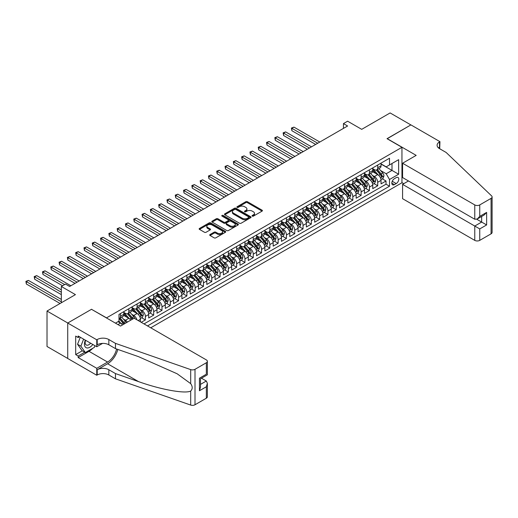 <?xml version="1.0" encoding="UTF-8"?>
<svg xmlns="http://www.w3.org/2000/svg" width="518" height="518" viewBox="0 0 518 518"><rect width="100%" height="100%" fill="white"/><g stroke="black" fill="none" stroke-linecap="round" stroke-linejoin="round"><path stroke-width="0.78" d="M252.285 216.116A0.809 0.466 0 0 0 253.425 216.116L262.076 211.124A1.153 0.667 0 0 0 262.419 210.651A1.153 0.667 0 0 0 262.076 210.179L247.416 201.716A1.153 0.667 0 0 0 245.791 201.716L237.134 206.714A0.809 0.466 0 0 0 236.901 207.045A0.809 0.466 0 0 0 237.134 207.375A0.809 0.466 0 0 0 238.274 207.375L239.394 206.727A3.684 2.13 0 0 1 244.606 206.727L245.83 207.433A3.684 2.13 0 0 1 246.911 208.935A3.684 2.13 0 0 1 245.83 210.438L244.71 211.085A0.809 0.466 0 0 0 244.477 211.415A0.809 0.466 0 0 0 244.71 211.745A0.809 0.466 0 0 0 245.849 211.745L246.969 211.098A3.684 2.13 0 0 1 252.182 211.098L253.406 211.804A3.684 2.13 0 0 1 254.487 213.306A3.684 2.13 0 0 1 253.406 214.815L252.285 215.462A0.809 0.466 0 0 0 252.046 215.786A0.809 0.466 0 0 0 252.285 216.116L252.285 215.462M210.036 234.537A1.153 0.667 0 0 0 209.699 235.01A1.153 0.667 0 0 0 210.036 235.483L214.148 237.853A1.153 0.667 0 0 0 215.773 237.853L225.388 232.304A1.153 0.667 0 0 0 225.725 231.837A1.153 0.667 0 0 0 225.388 231.365L210.729 222.902A1.153 0.667 0 0 0 209.097 222.902L199.488 228.451A1.153 0.667 0 0 0 199.152 228.917A1.153 0.667 0 0 0 199.488 229.39L204.455 232.258A1.153 0.667 0 0 0 206.086 232.258L210.198 229.882A1.153 0.667 0 0 0 210.535 229.416A1.153 0.667 0 0 0 210.198 228.943L207.731 227.519A3.082 1.781 0 0 1 206.831 226.262A3.082 1.781 0 0 1 208.735 224.618A3.082 1.781 0 0 1 212.089 225.006L221.743 230.575A3.082 1.781 0 0 1 222.643 231.837A3.082 1.781 0 0 1 220.739 233.482A3.082 1.781 0 0 1 217.385 233.094L215.773 232.168A1.153 0.667 0 0 0 214.148 232.168L210.036 234.537L210.036 235.483L214.148 233.126L214.148 232.168M91.615 309.375L106.553 317.858L401.949 147.313L387.017 138.688L410.871 124.916L390.125 112.937L361.706 129.345L347.604 121.199L343.453 123.595L347.604 125.991L69.626 286.48L65.482 284.084L61.331 286.48L61.331 302.765M91.615 309.233L67.761 323.005L47.015 311.033L75.44 294.625L61.331 286.48M239.478 223.232A1.153 0.667 0 0 0 241.103 223.232L250.718 217.683A1.153 0.667 0 0 0 251.055 217.21A1.153 0.667 0 0 0 250.718 216.744L236.059 208.275A1.153 0.667 0 0 0 234.427 208.275L224.818 213.824A1.153 0.667 0 0 0 224.482 214.297A1.153 0.667 0 0 0 224.818 214.769L239.478 223.232M222.326 216.291A0.809 0.466 0 0 1 223.148 216.407L223.148 215.449L238.053 224.054A1.153 0.667 0 0 1 238.39 224.521A1.153 0.667 0 0 1 238.053 224.993L228.438 230.542A1.153 0.667 0 0 1 226.813 230.542L212.153 222.08L216.265 219.723L216.265 218.764L212.153 221.141A1.153 0.667 0 0 0 211.817 221.607A1.153 0.667 0 0 0 212.153 222.08L212.153 221.141M216.265 219.723A1.153 0.667 0 0 1 217.89 219.723L217.89 218.764A1.153 0.667 0 0 0 216.265 218.764M217.89 218.764L223.841 222.196A1.153 0.667 0 0 0 225.466 222.196L228.198 220.623A1.153 0.667 0 0 0 228.535 220.15A1.153 0.667 0 0 0 228.198 219.677L222.008 216.103A0.809 0.466 0 0 1 221.769 215.779A0.809 0.466 0 0 1 222.267 215.346A0.809 0.466 0 0 1 223.148 215.449M67.722 358.437L47.015 346.484L47.015 311.033M141.239 322.313L145.39 319.917L141.608 317.735M139.983 309.466L142.068 310.671A4.694 2.713 60 0 1 145.39 316.42L148.705 314.504L148.705 318L153.684 315.125L149.909 312.95M148.284 304.681L150.362 305.879A4.694 2.713 60 0 1 153.684 311.629L157.006 309.712L157.006 313.209L161.985 310.334L158.204 308.158M156.578 299.89L158.663 301.087A4.694 2.713 60 0 1 161.985 306.837L165.3 304.921L165.3 308.417L170.28 305.549L166.505 303.367M164.879 295.098L166.958 296.302A4.694 2.713 60 0 1 170.28 302.046L173.601 300.129L173.601 303.632L178.581 300.757L174.799 298.575M173.174 290.307L175.259 291.511A4.694 2.713 60 0 1 178.581 297.261L181.896 295.344L181.896 298.841L186.875 295.966L183.1 293.784M181.475 285.515L183.553 286.719A4.694 2.713 60 0 1 186.875 292.469L190.197 290.553L190.197 294.049L195.176 291.174L191.395 288.992M189.769 280.724L191.854 281.928A4.694 2.713 60 0 1 195.176 287.678L198.491 285.761L198.491 289.258L203.47 286.383L199.695 284.201M198.07 275.932L200.149 277.136A4.694 2.713 60 0 1 203.47 282.886L206.792 280.97L206.792 284.466L211.771 281.591L207.99 279.416M206.365 271.141L208.45 272.345A4.694 2.713 60 0 1 211.771 278.095L215.087 276.178L215.087 279.675L220.066 276.8L216.291 274.624M214.666 266.356L216.744 267.553A4.694 2.713 60 0 1 220.066 273.303L223.387 271.387L223.387 274.883L228.367 272.008L224.585 269.833M222.96 261.564L225.045 262.762A4.694 2.713 60 0 1 228.367 268.512L231.682 266.595L231.682 270.098L236.661 267.223L232.886 265.041M231.261 256.773L233.34 257.977A4.694 2.713 60 0 1 236.661 263.72L239.983 261.81L239.983 265.307L244.962 262.432L241.181 260.25M239.556 251.981L241.641 253.185A4.694 2.713 60 0 1 244.962 258.935L248.277 257.019L248.277 260.515L253.257 257.64L249.482 255.458M247.857 247.19L249.935 248.394A4.694 2.713 60 0 1 253.257 254.144L256.578 252.227L256.578 255.724L261.558 252.849L257.776 250.667M256.151 242.398L258.236 243.602A4.694 2.713 60 0 1 261.558 249.352L264.873 247.436L264.873 250.932L269.852 248.057L266.077 245.875M264.452 237.607L266.53 238.811A4.694 2.713 60 0 1 269.852 244.561L273.174 242.644L273.174 246.141L278.153 243.266L274.372 241.09M272.746 232.822L274.831 234.019A4.694 2.713 60 0 1 278.153 239.769L281.468 237.853L281.468 241.349L286.448 238.474L282.673 236.299M281.047 228.03L283.126 229.228A4.694 2.713 60 0 1 286.448 234.978L289.769 233.061L289.769 236.558L294.748 233.689L290.967 231.507M289.342 223.239L291.427 224.443A4.694 2.713 60 0 1 294.748 230.186L298.064 228.27L298.064 231.773L303.043 228.898L299.268 226.716M297.643 218.447L299.721 219.651A4.694 2.713 60 0 1 303.043 225.401L306.365 223.485L306.365 226.981L311.344 224.106L307.562 221.924M305.937 213.656L308.022 214.86A4.694 2.713 60 0 1 311.344 220.61L314.659 218.693L314.659 222.19L319.638 219.315L315.863 217.133M314.238 208.864L316.317 210.068A4.694 2.713 60 0 1 319.638 215.818L322.96 213.902L322.96 217.398L327.939 214.523L324.158 212.341M322.533 204.073L324.618 205.277A4.694 2.713 60 0 1 327.939 211.027L331.255 209.11L331.255 212.607L336.234 209.732L332.459 207.556M330.834 199.281L332.912 200.485A4.694 2.713 60 0 1 336.234 206.235L339.555 204.319L339.555 207.815L344.535 204.94L340.753 202.765M339.128 194.496L341.213 195.694A4.694 2.713 60 0 1 344.535 201.444L347.85 199.527L347.85 203.024L352.829 200.149L349.054 197.973M347.429 189.705L349.508 190.909A4.694 2.713 60 0 1 352.829 196.652L356.151 194.736L356.151 198.239L361.124 195.364L357.349 193.182M355.724 184.913L357.808 186.117A4.694 2.713 60 0 1 361.124 191.861L364.445 189.951L364.445 193.447L369.425 190.572L365.65 188.39M364.024 180.122L366.103 181.326A4.694 2.713 60 0 1 369.425 187.076L372.746 185.159L372.746 188.656L377.719 185.781L377.719 182.284A4.694 2.713 -120 0 0 374.404 176.534L372.319 175.33M373.944 183.599L377.719 185.781M122.436 324.974A4.694 2.713 -120 0 0 120.493 323.128L118.007 321.691M130.737 320.182A4.694 2.713 -120 0 0 128.794 318.337L123.66 315.371M127.415 322.099A4.694 2.713 60 0 0 125.473 320.253L123.388 319.049M140.41 321.833L140.41 319.295A4.694 2.713 -120 0 0 137.089 313.545L131.96 310.586M136.894 319.807A4.694 2.713 60 0 0 133.767 315.462L131.689 314.258M148.705 314.504A4.694 2.713 -120 0 0 145.39 308.754L140.255 305.795M157.006 309.712A4.694 2.713 -120 0 0 153.684 303.962L148.556 301.003M165.3 304.921A4.694 2.713 -120 0 0 161.985 299.171L156.85 296.212M173.601 300.129A4.694 2.713 -120 0 0 170.28 294.386L165.151 291.42M181.896 295.344A4.694 2.713 -120 0 0 178.581 289.594L173.446 286.629M190.197 290.553A4.694 2.713 -120 0 0 186.875 284.803L181.747 281.837M198.491 285.761A4.694 2.713 -120 0 0 195.176 280.011L190.041 277.046M206.792 280.97A4.694 2.713 -120 0 0 203.47 275.22L198.342 272.261M215.087 276.178A4.694 2.713 -120 0 0 211.771 270.428L206.637 267.469M223.387 271.387A4.694 2.713 -120 0 0 220.066 265.637L214.938 262.678M231.682 266.595A4.694 2.713 -120 0 0 228.367 260.852L223.232 257.886M239.983 261.81A4.694 2.713 -120 0 0 236.661 256.06L231.533 253.095M248.277 257.019A4.694 2.713 -120 0 0 244.962 251.269L239.828 248.303M256.578 252.227A4.694 2.713 -120 0 0 253.257 246.477L248.128 243.512M264.873 247.436A4.694 2.713 -120 0 0 261.558 241.686L256.423 238.727M273.174 242.644A4.694 2.713 -120 0 0 269.852 236.894L264.724 233.935M281.468 237.853A4.694 2.713 -120 0 0 278.153 232.103L273.018 229.144M289.769 233.061A4.694 2.713 -120 0 0 286.448 227.311L281.319 224.352M298.064 228.27A4.694 2.713 -120 0 0 294.748 222.526L289.614 219.561M306.365 223.485A4.694 2.713 -120 0 0 303.043 217.735L297.908 214.769M314.659 218.693A4.694 2.713 -120 0 0 311.344 212.943L306.209 209.978M322.96 213.902A4.694 2.713 -120 0 0 319.638 208.152L314.504 205.186M331.255 209.11A4.694 2.713 -120 0 0 327.939 203.36L322.805 200.401M339.555 204.319A4.694 2.713 -120 0 0 336.234 198.569L331.099 195.61M347.85 199.527A4.694 2.713 -120 0 0 344.535 193.777L339.4 190.818M356.151 194.736A4.694 2.713 -120 0 0 352.829 188.992L347.695 186.027M364.445 189.951A4.694 2.713 -120 0 0 361.124 184.201L355.995 181.235M372.746 185.159A4.694 2.713 -120 0 0 369.425 179.409L364.29 176.444M396.225 177.635L394.399 178.691A3.639 2.098 120 0 0 392.022 181.896A3.639 2.098 120 0 0 392.579 184.809A3.639 2.098 120 0 0 394.399 184.628L396.225 183.579A3.639 2.098 120 0 0 398.601 180.368A3.639 2.098 120 0 0 398.044 177.454A3.639 2.098 120 0 0 396.225 177.635M150.738 327.797L401.949 182.763L401.949 147.313M147.5 325.932L389.504 186.208L389.504 179.506L386.188 173.757L380.62 170.539M115.475 323.148L118.998 321.115L118.998 314.407L389.504 158.236L389.504 164.938L398.633 159.673L398.633 174.236L389.504 179.506M123.815 312.393L125.473 313.351A4.694 2.713 60 0 0 127.816 313.584L131.138 311.668A4.694 2.713 -120 0 0 132.109 309.524L132.109 306.837M132.109 307.608L133.767 308.566A4.694 2.713 60 0 0 136.117 308.799L139.439 306.883A4.694 2.713 -120 0 0 140.41 304.733L140.41 302.046M140.41 302.816L142.068 303.775A4.694 2.713 60 0 0 144.412 304.008L147.734 302.091A4.694 2.713 -120 0 0 148.705 299.941L148.705 297.254M148.705 298.025L150.362 298.983A4.694 2.713 60 0 0 152.713 299.216L156.035 297.3A4.694 2.713 -120 0 0 157.006 295.15L157.006 292.469M157.006 293.233L158.663 294.192A4.694 2.713 60 0 0 161.007 294.425L164.329 292.508A4.694 2.713 -120 0 0 165.3 290.358L165.3 287.678M165.3 288.442L166.958 289.4A4.694 2.713 60 0 0 169.308 289.633L172.63 287.717A4.694 2.713 -120 0 0 173.601 285.567L173.601 282.886M173.601 283.65L175.259 284.609A4.694 2.713 60 0 0 177.603 284.842L180.924 282.925A4.694 2.713 -120 0 0 181.896 280.775L181.896 278.095M181.896 278.859L183.553 279.817A4.694 2.713 60 0 0 185.904 280.05L189.225 278.134A4.694 2.713 -120 0 0 190.197 275.99L190.197 273.303M190.197 274.074L191.854 275.032A4.694 2.713 60 0 0 194.198 275.259L197.52 273.342A4.694 2.713 -120 0 0 198.491 271.199L198.491 268.512M198.491 269.282L200.149 270.241A4.694 2.713 60 0 0 202.499 270.474L205.821 268.557A4.694 2.713 -120 0 0 206.792 266.407L206.792 263.72M206.792 264.491L208.45 265.449A4.694 2.713 60 0 0 210.794 265.682L214.115 263.766A4.694 2.713 -120 0 0 215.087 261.616L215.087 258.935M215.087 259.699L216.744 260.658A4.694 2.713 60 0 0 219.095 260.891L222.41 258.974A4.694 2.713 -120 0 0 223.387 256.824L223.387 254.144M223.387 254.908L225.045 255.866A4.694 2.713 60 0 0 227.389 256.099L230.711 254.183A4.694 2.713 -120 0 0 231.682 252.033L231.682 249.352M231.682 250.116L233.34 251.075A4.694 2.713 60 0 0 235.69 251.308L239.005 249.391A4.694 2.713 -120 0 0 239.983 247.241L239.983 244.561M239.983 245.325L241.641 246.283A4.694 2.713 60 0 0 243.984 246.516L247.306 244.6A4.694 2.713 -120 0 0 248.277 242.45L248.277 239.769M248.277 240.54L249.935 241.492A4.694 2.713 60 0 0 252.285 241.725L255.601 239.808A4.694 2.713 -120 0 0 256.578 237.665L256.578 234.978M256.578 235.748L258.236 236.707A4.694 2.713 60 0 0 260.58 236.94L263.902 235.023A4.694 2.713 -120 0 0 264.873 232.873L264.873 230.186M264.873 230.957L266.53 231.915A4.694 2.713 60 0 0 268.881 232.148L272.196 230.232A4.694 2.713 -120 0 0 273.174 228.082L273.174 225.401M273.174 226.165L274.831 227.124A4.694 2.713 60 0 0 277.175 227.357L280.497 225.44A4.694 2.713 -120 0 0 281.468 223.29L281.468 220.61M281.468 221.374L283.126 222.332A4.694 2.713 60 0 0 285.476 222.565L288.791 220.649A4.694 2.713 -120 0 0 289.769 218.499L289.769 215.818M289.769 216.582L291.427 217.541A4.694 2.713 60 0 0 293.771 217.774L297.092 215.857A4.694 2.713 -120 0 0 298.064 213.707L298.064 211.027M298.064 211.791L299.721 212.749A4.694 2.713 60 0 0 302.072 212.982L305.387 211.066A4.694 2.713 -120 0 0 306.365 208.916L306.365 206.235M306.365 206.999L308.022 207.958A4.694 2.713 60 0 0 310.366 208.191L313.688 206.274A4.694 2.713 -120 0 0 314.659 204.131L314.659 201.444M314.659 202.214L316.317 203.173A4.694 2.713 60 0 0 318.667 203.399L321.982 201.489A4.694 2.713 -120 0 0 322.96 199.339L322.96 196.652M322.96 197.423L324.618 198.381A4.694 2.713 60 0 0 326.962 198.614L330.283 196.698A4.694 2.713 -120 0 0 331.255 194.548L331.255 191.861M331.255 192.631L332.912 193.59A4.694 2.713 60 0 0 335.263 193.823L338.578 191.906A4.694 2.713 -120 0 0 339.555 189.756L339.555 187.076M339.555 187.84L341.213 188.798A4.694 2.713 60 0 0 343.557 189.031L346.879 187.115A4.694 2.713 -120 0 0 347.85 184.965L347.85 182.284M347.85 183.048L349.508 184.007A4.694 2.713 60 0 0 351.858 184.24L355.173 182.323A4.694 2.713 -120 0 0 356.151 180.173L356.151 177.493M356.151 178.257L357.808 179.215A4.694 2.713 60 0 0 360.152 179.448L363.474 177.532A4.694 2.713 -120 0 0 364.445 175.382L364.445 172.701M364.445 173.465L366.103 174.424A4.694 2.713 60 0 0 368.453 174.657L371.769 172.74A4.694 2.713 -120 0 0 372.746 170.59L372.746 167.91M144.017 323.918L386.02 184.201L386.02 180.989L381.041 183.864L381.041 180.368A4.694 2.713 -120 0 0 377.719 174.618L372.591 171.652M372.746 168.68L374.404 169.632A4.694 2.713 -120 0 0 376.748 169.865A4.694 2.713 -120 0 0 377.719 167.722L377.719 165.035M376.748 169.865L380.07 167.949A4.694 2.713 -120 0 0 381.041 165.805L381.041 163.118M120.493 313.545L120.493 316.226A4.694 2.713 60 0 1 119.522 318.376A4.694 2.713 60 0 1 118.998 318.57M119.522 318.376L122.844 316.459A4.694 2.713 -120 0 0 123.815 314.309L123.815 311.629M128.794 308.754L128.794 311.441A4.694 2.713 60 0 1 127.816 313.584M137.089 303.962L137.089 306.65A4.694 2.713 60 0 1 136.117 308.799M145.39 299.171L145.39 301.858A4.694 2.713 60 0 1 144.412 304.008M153.684 294.386L153.684 297.067A4.694 2.713 60 0 1 152.713 299.216M161.985 289.594L161.985 292.275A4.694 2.713 60 0 1 161.007 294.425M170.28 284.803L170.28 287.484A4.694 2.713 60 0 1 169.308 289.633M178.581 280.011L178.581 282.692A4.694 2.713 60 0 1 177.603 284.842M186.875 275.22L186.875 277.901A4.694 2.713 60 0 1 185.904 280.05M195.176 270.428L195.176 273.115A4.694 2.713 60 0 1 194.198 275.259M203.47 265.637L203.47 268.324A4.694 2.713 60 0 1 202.499 270.474M211.771 260.852L211.771 263.532A4.694 2.713 60 0 1 210.794 265.682M220.066 256.06L220.066 258.741A4.694 2.713 60 0 1 219.095 260.891M228.367 251.269L228.367 253.949A4.694 2.713 60 0 1 227.389 256.099M236.661 246.477L236.661 249.158A4.694 2.713 60 0 1 235.69 251.308M244.962 241.686L244.962 244.366A4.694 2.713 60 0 1 243.984 246.516M253.257 236.894L253.257 239.581A4.694 2.713 60 0 1 252.285 241.725M261.558 232.103L261.558 234.79A4.694 2.713 60 0 1 260.58 236.94M269.852 227.311L269.852 229.998A4.694 2.713 60 0 1 268.881 232.148M278.153 222.526L278.153 225.207A4.694 2.713 60 0 1 277.175 227.357M286.448 217.735L286.448 220.415A4.694 2.713 60 0 1 285.476 222.565M294.748 212.943L294.748 215.624A4.694 2.713 60 0 1 293.771 217.774M303.043 208.152L303.043 210.832A4.694 2.713 60 0 1 302.072 212.982M311.344 203.36L311.344 206.041A4.694 2.713 60 0 1 310.366 208.191M319.638 198.569L319.638 201.256A4.694 2.713 60 0 1 318.667 203.399M327.939 193.777L327.939 196.464A4.694 2.713 60 0 1 326.962 198.614M336.234 188.992L336.234 191.673A4.694 2.713 60 0 1 335.263 193.823M344.535 184.201L344.535 186.881A4.694 2.713 60 0 1 343.557 189.031M352.829 179.409L352.829 182.09A4.694 2.713 60 0 1 351.858 184.24M361.124 174.618L361.124 177.298A4.694 2.713 60 0 1 360.152 179.448M369.425 169.826L369.425 172.507A4.694 2.713 60 0 1 368.453 174.657M369.425 187.076L369.425 190.572M361.124 191.861L361.124 195.364M352.829 196.652L352.829 200.149M344.535 201.444L344.535 204.94M336.234 206.235L336.234 209.732M327.939 211.027L327.939 214.523M319.638 215.818L319.638 219.315M311.344 220.61L311.344 224.106M303.043 225.401L303.043 228.898M294.748 230.186L294.748 233.689M286.448 234.978L286.448 238.474M278.153 239.769L278.153 243.266M269.852 244.561L269.852 248.057M261.558 249.352L261.558 252.849M253.257 254.144L253.257 257.64M244.962 258.935L244.962 262.432M236.661 263.72L236.661 267.223M228.367 268.512L228.367 272.008M220.066 273.303L220.066 276.8M211.771 278.095L211.771 281.591M203.47 282.886L203.47 286.383M195.176 287.678L195.176 291.174M186.875 292.469L186.875 295.966M178.581 297.261L178.581 300.757M170.28 302.046L170.28 305.549M161.985 306.837L161.985 310.334M153.684 311.629L153.684 315.125M145.39 316.42L145.39 319.917M386.188 173.757L391.996 170.403L391.996 163.5L398.633 159.673M381.041 164.076L398.633 174.236M381.041 163.889L386.188 166.854L389.504 164.938M343.453 123.595L343.453 128.386M382.245 178.807L386.02 180.989M386.02 184.201L389.504 186.208M252.609 216.233L253.406 215.773A3.684 2.13 0 0 0 254.487 214.264L254.487 213.306M246.911 208.935L246.911 209.894A3.684 2.13 0 0 1 245.83 211.396L245.033 211.856M262.076 210.179L262.076 211.124L247.416 202.674A1.153 0.667 0 0 0 245.791 202.674L237.458 207.485M250.718 216.744L250.718 217.683L236.059 209.233A1.153 0.667 0 0 0 234.427 209.233L224.831 214.776M248.679 217.541A0.809 0.466 0 0 0 248.918 217.21A0.809 0.466 0 0 0 248.679 216.88L235.813 209.453A0.809 0.466 0 0 0 234.673 209.453L233.488 210.133A3.684 2.13 0 0 0 232.414 211.642A3.684 2.13 0 0 0 233.488 213.144L242.288 218.22A3.684 2.13 0 0 0 247.5 218.22L248.679 217.541L248.679 218.499A0.809 0.466 0 0 0 248.918 218.169L248.918 217.21M232.414 211.642L232.414 212.6A3.684 2.13 0 0 0 233.488 214.102L233.488 213.144M248.679 218.499L247.5 219.179A3.684 2.13 0 0 1 242.288 219.179L233.488 214.102M217.89 219.723L223.841 223.154A1.153 0.667 0 0 0 225.466 223.154L228.198 221.581A1.153 0.667 0 0 0 228.535 221.108L228.535 220.15M223.148 216.407L238.034 225M230.011 225.757A3.082 1.781 0 0 0 233.365 226.146A3.082 1.781 0 0 0 235.269 224.501A3.082 1.781 0 0 0 234.369 223.245L230.963 221.277A1.153 0.667 0 0 0 229.338 221.277L226.606 222.857A1.153 0.667 0 0 0 226.269 223.323A1.153 0.667 0 0 0 226.606 223.795L230.011 225.757L230.011 226.716A3.082 1.781 0 0 0 233.365 227.104A3.082 1.781 0 0 0 235.269 225.459L235.269 224.501M226.269 223.323L226.269 224.281A1.153 0.667 0 0 0 226.606 224.754L226.606 223.795M230.011 226.716L226.606 224.754M222.643 231.837L222.643 232.796A3.082 1.781 0 0 1 220.739 234.44A3.082 1.781 0 0 1 217.385 234.052L215.773 233.126A1.153 0.667 0 0 0 214.148 233.126M206.831 226.262L206.831 227.221A3.082 1.781 0 0 0 207.731 228.477L207.731 227.519M210.179 229.895L207.731 228.477M225.369 232.317L210.729 223.86A1.153 0.667 0 0 0 209.097 223.86L199.501 229.396M380.97 179.545L383.113 178.309L383.948 175.913A3.108 1.794 -120 0 0 382.737 172.993L378.943 168.603M378.185 174.922L373.685 169.716A8.974 5.18 -120 0 0 372.746 168.726M375.718 173.459L373.2 170.551A7.453 4.299 -120 0 0 372.746 170.046M319.807 142.042L293.959 127.117L291.88 128.315L291.88 130.711L315.656 144.438M376.327 170.034L380.16 174.475A3.108 1.794 60 0 1 381.274 176.619C381.74 177.247 382.07 177.052 382.265 176.042A3.108 1.794 -120 0 0 381.157 173.899L377.369 169.509M376.554 169.962L380.672 174.734A1.586 0.913 60 0 1 381.073 175.356L382.265 176.042M381.274 176.619L381.494 176.988M291.88 130.711L291.427 128.05L317.728 143.24M291.427 128.05L293.959 127.117M85.347 340.151A7.628 4.403 120 0 0 87.134 347.973A7.628 4.403 120 0 0 92.826 344.47M85.606 340.3A5.219 3.017 120 0 0 86.241 344.975A5.219 3.017 120 0 0 87.005 345.215A5.219 3.017 120 0 0 90.605 343.188M94.969 345.707L94.315 347.39L85.353 352.564L82.038 350.647L77.558 344.276L80.29 337.231M85.353 352.564L80.873 346.192L83.605 339.148M77.558 344.276L80.873 346.192M408.462 180.963L402.577 184.369L402.577 198.692L474.766 240.371L474.766 226.042L481.649 222.067L481.649 216.459M402.577 184.369L479.746 228.917L479.746 240.371L491.07 233.832L491.07 198.381A3.522 2.033 0 0 0 492.1 196.944A3.522 2.033 0 0 0 491.595 195.888L446.134 152.46L439.497 148.627A8.217 4.74 180 0 1 437.095 145.273A8.217 4.74 180 0 1 439.497 141.919L439.957 141.66L410.91 124.89L387.14 138.759M387.14 138.617L416.181 155.381L402.577 163.241L474.766 204.921A3.522 2.033 0 0 0 479.746 204.921L491.07 198.381M439.957 141.66L439.704 148.75M401.949 182.621L403.775 183.67M402.577 163.241L402.577 177.564L474.766 219.244L474.766 204.921M492.1 196.944L492.1 232.394A3.522 2.033 180 0 1 491.07 233.832M479.746 240.371A3.522 2.033 180 0 1 474.766 240.371M438.461 147.895A8.217 4.74 180 0 1 439.497 147.164L439.497 141.919M476.754 219.244L486.629 224.941L479.746 228.917M479.746 204.921L479.746 216.369L477.253 218.997L474.766 219.244M479.746 216.369L486.629 212.393L484.142 215.022L477.253 218.997M134.143 318.214L206.332 359.893A3.522 2.033 -0 0 1 207.362 361.331A3.522 2.033 -0 0 1 206.332 362.768L195.008 369.308L195.008 404.759A3.522 2.033 180 0 1 190.695 405.063L115.475 378.82L108.838 374.987A8.217 4.74 -0 0 0 97.216 374.987L96.762 375.252L67.722 358.482L67.722 323.031L91.492 309.304L120.532 326.075L134.143 318.214M115.475 378.82L115.475 373.575L138.539 381.617C160.586 389.568 185.217 394.017 190.695 391.045C192.696 388.999 192.696 386.525 190.695 383.631L177.162 373.789L138.539 356.662L115.475 348.614L108.838 344.781A8.217 4.74 -0 0 0 97.216 344.781L97.216 339.536L96.762 339.795L67.722 323.031M115.475 348.614L115.475 343.369L108.838 339.536A8.217 4.74 -0 0 0 97.216 339.536M138.539 381.617L107.589 363.753L97.216 369.742A8.217 4.74 -0 0 1 108.838 369.742L115.475 373.575M206.332 398.219L206.332 386.771L207.362 383.301L207.362 396.782A3.522 2.033 180 0 1 206.332 398.219L195.008 404.759M190.695 383.631L190.695 369.612L115.475 343.369M92.664 348.349A13.203 7.621 -60 0 1 89.005 351.321L78.173 357.569L78.173 356.041L84.771 352.227M79.5 336.778L78.173 337.548L75.686 336.111L75.686 354.603L78.173 356.041M78.173 337.548L78.173 336.014L96.762 346.743L96.762 339.795M96.762 375.252L96.762 368.304L107.589 362.05A13.203 7.621 120 0 0 116.576 348.996M78.173 357.569L96.762 368.304M201.476 378.218L206.332 381.021L207.362 383.301M107.589 363.753A15.287 8.825 120 0 0 117.813 349.43M102.558 343.402L96.762 346.743M190.695 369.612A3.522 2.033 -0 0 0 195.008 369.308M75.686 354.603L82.284 350.79M206.332 386.771L199.449 390.747L200.479 387.276L200.479 378.787L207.362 374.812L207.362 361.331M199.449 390.747L199.449 378.198C200.79 378.969 200.79 378.969 199.449 378.198L206.332 374.216C207.679 374.993 207.679 374.993 206.332 374.216L206.332 362.768M372.675 184.337L374.818 183.1L375.647 180.704A3.108 1.794 -120 0 0 374.436 177.784L370.648 173.394M369.884 179.714L365.391 174.508A8.974 5.18 -120 0 0 364.445 173.517M367.417 178.25L364.905 175.337A7.453 4.299 -120 0 0 364.445 174.838M311.506 146.834L285.658 131.909L283.586 133.107L283.586 135.502L307.355 149.229M368.033 174.825L371.866 179.267A3.108 1.794 60 0 1 372.973 181.41C373.439 182.032 373.769 181.844 373.97 180.834A3.108 1.794 -120 0 0 372.863 178.691L369.069 174.301M368.253 174.754L372.377 179.526A1.586 0.913 60 0 1 372.772 180.147L373.97 180.834M372.973 181.41L373.2 181.779M283.586 135.502L283.126 132.841L309.434 148.031M283.126 132.841L285.658 131.909M364.374 189.128L366.517 187.885L367.353 185.489A3.108 1.794 -120 0 0 366.142 182.576L362.347 178.186M361.59 184.505L357.09 179.299A8.974 5.18 -120 0 0 356.151 178.309M359.123 183.042L356.611 180.128A7.453 4.299 -120 0 0 356.151 179.629M303.211 151.625L277.363 136.7L275.285 137.898L275.285 140.294L299.061 154.021M359.732 179.616L363.565 184.058A3.108 1.794 60 0 1 364.678 186.202C365.145 186.823 365.475 186.635 365.669 185.625A3.108 1.794 -120 0 0 364.562 183.482L360.774 179.092M359.958 179.545L364.076 184.317A1.586 0.913 60 0 1 364.478 184.932L365.669 185.625M364.678 186.202L364.899 186.571M275.285 140.294L274.831 137.633L301.133 152.823M274.831 137.633L277.363 136.7M356.08 193.913L358.223 192.677L359.052 190.281A3.108 1.794 -120 0 0 357.841 187.361L354.053 182.971M353.289 189.29L348.795 184.084A8.974 5.18 -120 0 0 347.85 183.1M350.822 187.833L348.31 184.92A7.453 4.299 -120 0 0 347.85 184.421M294.91 156.41L269.062 141.492L266.99 142.69L266.99 145.085L290.76 158.806M351.437 184.408L355.27 188.85A3.108 1.794 60 0 1 356.378 190.993C356.844 191.615 357.174 191.427 357.375 190.417A3.108 1.794 -120 0 0 356.267 188.274L352.473 183.884M351.657 184.337L355.782 189.109A1.586 0.913 60 0 1 356.177 189.724L357.375 190.417M356.378 190.993L356.604 191.356M266.99 145.085L266.53 142.424L292.838 157.608M266.53 142.424L269.062 141.492M347.779 198.705L349.922 197.468L350.757 195.072A3.108 1.794 -120 0 0 349.546 192.152L345.752 187.762M344.994 194.082L340.494 188.876A8.974 5.18 -120 0 0 339.555 187.892M342.527 192.625L340.015 189.711A7.453 4.299 -120 0 0 339.555 189.212M286.616 161.202L260.768 146.283L258.689 147.481L258.689 149.877L282.465 163.597M343.136 189.199L346.969 193.641A3.108 1.794 60 0 1 348.083 195.778C348.549 196.406 348.879 196.212 349.074 195.208A3.108 1.794 -120 0 0 347.966 193.065L344.179 188.675M343.363 189.128L347.481 193.894A1.586 0.913 60 0 1 347.882 194.515L349.074 195.208M348.083 195.778L348.303 196.147M258.689 149.877L258.236 147.216L284.537 162.399M258.236 147.216L260.768 146.283M339.484 203.496L341.627 202.26L342.456 199.864A3.108 1.794 -120 0 0 341.245 196.944L337.458 192.554M336.694 198.873L332.2 193.667A8.974 5.18 -120 0 0 331.255 192.683M334.227 197.416L331.714 194.503A7.453 4.299 -120 0 0 331.255 194.004M278.315 165.993L252.467 151.075L250.395 152.273L250.395 154.662L274.164 168.389M334.842 193.991L338.675 198.426A3.108 1.794 60 0 1 339.782 200.57C340.248 201.198 340.579 201.003 340.779 200A3.108 1.794 -120 0 0 339.672 197.857L335.878 193.467M335.062 193.92L339.186 198.685A1.586 0.913 60 0 1 339.581 199.307L340.779 200M339.782 200.57L340.009 200.939M250.395 154.662L249.935 152.007L276.243 167.191M249.935 152.007L252.467 151.075M331.183 208.288L333.327 207.051L334.162 204.655A3.108 1.794 -120 0 0 332.951 201.735L329.157 197.345M328.399 203.665L323.899 198.459A8.974 5.18 -120 0 0 322.96 197.475M325.932 202.201L323.42 199.294A7.453 4.299 -120 0 0 322.96 198.789M270.02 170.785L244.172 155.86L242.094 157.058L242.094 159.453L265.87 173.18M326.541 198.782L330.374 203.218A3.108 1.794 60 0 1 331.488 205.361C331.954 205.989 332.284 205.795 332.478 204.785A3.108 1.794 -120 0 0 331.371 202.648L327.583 198.258M326.767 198.705L330.885 203.477A1.586 0.913 60 0 1 331.287 204.098L332.478 204.785M331.488 205.361L331.708 205.73M242.094 159.453L241.641 156.799L267.942 171.982M241.641 156.799L244.172 155.86M322.889 213.079L325.032 211.843L325.861 209.447A3.108 1.794 -120 0 0 324.65 206.527L320.862 202.137M320.098 208.456L315.604 203.25A8.974 5.18 -120 0 0 314.659 202.266M317.631 206.993L315.119 204.086A7.453 4.299 -120 0 0 314.659 203.58M261.719 175.576L235.871 160.651L233.799 161.849L233.799 164.245L257.569 177.972M318.246 203.574L322.079 208.009A3.108 1.794 60 0 1 323.187 210.153C323.653 210.781 323.983 210.586 324.184 209.576A3.108 1.794 -120 0 0 323.077 207.433L319.282 203.043M318.466 203.496L322.591 208.268A1.586 0.913 60 0 1 322.986 208.89L324.184 209.576M323.187 210.153L323.413 210.522M233.799 164.245L233.34 161.59L259.647 176.774M233.34 161.59L235.871 160.651M314.588 217.871L316.731 216.634L317.566 214.238A3.108 1.794 -120 0 0 316.356 211.318L312.561 206.928M311.804 213.248L307.303 208.042A8.974 5.18 -120 0 0 306.365 207.051M309.337 211.784L306.824 208.871A7.453 4.299 -120 0 0 306.365 208.372M253.425 180.368L227.577 165.443L225.498 166.641L225.498 169.036L249.275 182.763M309.945 208.359L313.779 212.801A3.108 1.794 60 0 1 314.892 214.944C315.358 215.566 315.689 215.378 315.883 214.368A3.108 1.794 -120 0 0 314.776 212.225L310.988 207.835M310.172 208.288L314.29 213.06A1.586 0.913 60 0 1 314.691 213.681L315.883 214.368M314.892 214.944L315.112 215.313M225.498 169.036L225.045 166.375L251.347 181.565M225.045 166.375L227.577 165.443M306.293 222.662L308.437 221.419L309.265 219.023A3.108 1.794 -120 0 0 308.055 216.11L304.267 211.72M303.503 218.039L299.009 212.833A8.974 5.18 -120 0 0 298.064 211.843M301.036 216.576L298.523 213.662A7.453 4.299 -120 0 0 298.064 213.163M245.124 185.159L219.276 170.234L217.204 171.432L217.204 173.828L240.974 187.555M301.651 213.151L305.484 217.592A3.108 1.794 60 0 1 306.591 219.736C307.057 220.357 307.388 220.169 307.588 219.159A3.108 1.794 -120 0 0 306.481 217.016L302.687 212.626M301.871 213.079L305.996 217.851A1.586 0.913 60 0 1 306.391 218.473L307.588 219.159M306.591 219.736L306.818 220.105M217.204 173.828L216.744 171.167L243.052 186.357M216.744 171.167L219.276 170.234M297.992 227.454L300.136 226.211L300.971 223.815A3.108 1.794 -120 0 0 299.76 220.895L295.966 216.511M295.208 222.824L290.708 217.625A8.974 5.18 -120 0 0 289.769 216.634M292.741 221.367L290.229 218.454A7.453 4.299 -120 0 0 289.769 217.955M236.83 189.951L210.981 175.026L208.903 176.224L208.903 178.619L232.679 192.34M293.35 217.942L297.183 222.384A3.108 1.794 60 0 1 298.297 224.527C298.763 225.149 299.093 224.961 299.287 223.951A3.108 1.794 -120 0 0 298.18 221.808L294.392 217.418M293.576 217.871L297.695 222.643A1.586 0.913 60 0 1 298.096 223.258L299.287 223.951M298.297 224.527L298.517 224.896M208.903 178.619L208.45 175.958L234.751 191.142M208.45 175.958L210.981 175.026M289.698 232.239L291.841 231.002L292.67 228.606A3.108 1.794 -120 0 0 291.459 225.686L287.671 221.296M286.907 227.616L282.414 222.41A8.974 5.18 -120 0 0 281.468 221.426M284.44 226.159L281.928 223.245A7.453 4.299 -120 0 0 281.468 222.746M228.529 194.736L202.68 179.817L200.608 181.015L200.608 183.411L224.378 197.131M285.055 222.734L288.889 227.175A3.108 1.794 60 0 1 289.996 229.312C290.462 229.94 290.792 229.746 290.993 228.742A3.108 1.794 -120 0 0 289.886 226.599L286.091 222.209M285.276 222.662L289.4 227.434A1.586 0.913 60 0 1 289.795 228.049L290.993 228.742M289.996 229.312L290.222 229.681M200.608 183.411L200.149 180.75L226.457 195.934M200.149 180.75L202.68 179.817M281.397 237.03L283.54 235.794L284.376 233.398A3.108 1.794 -120 0 0 283.165 230.478L279.37 226.088M278.613 232.407L274.113 227.201A8.974 5.18 -120 0 0 273.174 226.217M276.146 230.95L273.634 228.037A7.453 4.299 -120 0 0 273.174 227.538M220.234 199.527L194.386 184.609L192.307 185.807L192.307 188.202L216.084 201.923M276.754 227.525L280.588 231.967A3.108 1.794 60 0 1 281.701 234.104C282.168 234.732 282.498 234.537 282.692 233.534A3.108 1.794 -120 0 0 281.585 231.391L277.797 227.001M276.981 227.454L281.099 232.219A1.586 0.913 60 0 1 281.501 232.841L282.692 233.534M281.701 234.104L281.921 234.473M192.307 188.202L191.854 185.541L218.156 200.725M191.854 185.541L194.386 184.609M273.103 241.822L275.246 240.585L276.075 238.189A3.108 1.794 -120 0 0 274.864 235.269L271.076 230.879M270.312 237.199L265.818 231.993A8.974 5.18 -120 0 0 264.873 231.009M267.845 235.735L265.333 232.828A7.453 4.299 -120 0 0 264.873 232.323M211.933 204.319L186.085 189.394L184.013 190.592L184.013 192.987L207.783 206.714M268.46 232.317L272.293 236.752A3.108 1.794 60 0 1 273.4 238.895C273.867 239.523 274.197 239.329 274.398 238.319A3.108 1.794 -120 0 0 273.29 236.182L269.496 231.792M268.68 232.245L272.805 237.011A1.586 0.913 60 0 1 273.2 237.632L274.398 238.319M273.4 238.895L273.627 239.264M184.013 192.987L183.553 190.333L209.861 205.516M183.553 190.333L186.085 189.394M264.802 246.613L266.951 245.377L267.78 242.981A3.108 1.794 -120 0 0 266.569 240.061L262.775 235.671M262.017 241.99L257.517 236.784A8.974 5.18 -120 0 0 256.578 235.8M259.55 240.527L257.038 237.62A7.453 4.299 -120 0 0 256.578 237.114M203.639 209.11L177.791 194.185L175.712 195.383L175.712 197.779L199.488 211.506M260.159 237.108L263.992 241.543A3.108 1.794 60 0 1 265.106 243.687C265.572 244.315 265.902 244.12 266.097 243.11A3.108 1.794 -120 0 0 264.989 240.967L261.201 236.584M260.386 237.03L264.504 241.802A1.586 0.913 60 0 1 264.905 242.424L266.097 243.11M265.106 243.687L265.326 244.056M175.712 197.779L175.259 195.124L201.56 210.308M175.259 195.124L177.791 194.185M256.507 251.405L258.65 250.168L259.479 247.772A3.108 1.794 -120 0 0 258.268 244.852L254.48 240.462M253.716 246.782L249.223 241.576A8.974 5.18 -120 0 0 248.277 240.585M251.249 245.318L248.737 242.411A7.453 4.299 -120 0 0 248.277 241.906M195.338 213.902L169.49 198.977L167.418 200.175L167.418 202.57L191.187 216.297M251.865 241.893L255.698 246.335A3.108 1.794 60 0 1 256.805 248.478C257.271 249.106 257.601 248.912 257.802 247.902A3.108 1.794 -120 0 0 256.695 245.759L252.901 241.369M252.085 241.822L256.209 246.594A1.586 0.913 60 0 1 256.604 247.215L257.802 247.902M256.805 248.478L257.032 248.847M167.418 202.57L166.958 199.909L193.266 215.099M166.958 199.909L169.49 198.977M248.206 256.196L250.356 254.96L251.185 252.564A3.108 1.794 -120 0 0 249.974 249.644L246.179 245.254M245.422 251.573L240.922 246.367A8.974 5.18 -120 0 0 239.983 245.377M242.955 250.11L240.443 247.196A7.453 4.299 -120 0 0 239.983 246.697M187.043 218.693L161.195 203.768L159.117 204.966L159.117 207.362L182.893 221.089M243.564 246.685L247.397 251.126A3.108 1.794 60 0 1 248.511 253.27C248.977 253.891 249.307 253.703 249.501 252.693A3.108 1.794 -120 0 0 248.394 250.55L244.606 246.16M243.79 246.613L247.908 251.385A1.586 0.913 60 0 1 248.31 252.007L249.501 252.693M248.511 253.27L248.731 253.639M159.117 207.362L158.663 204.701L184.965 219.891M158.663 204.701L161.195 203.768M239.912 260.988L242.055 259.745L242.884 257.349A3.108 1.794 -120 0 0 241.673 254.429L237.885 250.045M237.121 256.365L232.627 251.159A8.974 5.18 -120 0 0 231.682 250.168M234.654 254.901L232.142 251.988A7.453 4.299 -120 0 0 231.682 251.489M178.742 223.485L152.894 208.56L150.822 209.758L150.822 212.153L174.592 225.88M235.269 251.476L239.102 255.918A3.108 1.794 60 0 1 240.21 258.061C240.676 258.683 241.006 258.495 241.207 257.485A3.108 1.794 -120 0 0 240.099 255.342L236.305 250.952M235.489 251.405L239.614 256.177A1.586 0.913 60 0 1 240.009 256.792L241.207 257.485M240.21 258.061L240.436 258.43M150.822 212.153L150.362 209.492L176.67 224.682M150.362 209.492L152.894 208.56M231.611 265.773L233.76 264.536L234.589 262.14A3.108 1.794 -120 0 0 233.378 259.22L229.584 254.83M228.826 261.15L224.326 255.944A8.974 5.18 -120 0 0 223.387 254.96M226.36 259.693L223.847 256.779A7.453 4.299 -120 0 0 223.387 256.281M170.448 228.27L144.6 213.351L142.521 214.549L142.521 216.945L166.297 230.665M226.968 256.268L230.801 260.709A3.108 1.794 60 0 1 231.915 262.853C232.381 263.474 232.711 263.286 232.906 262.276A3.108 1.794 -120 0 0 231.799 260.133L228.011 255.743M227.195 256.196L231.313 260.968A1.586 0.913 60 0 1 231.714 261.584L232.906 262.276M231.915 262.853L232.135 263.215M142.521 216.945L142.068 214.284L168.369 229.468M142.068 214.284L144.6 213.351M223.316 270.564L225.459 269.328L226.288 266.932A3.108 1.794 -120 0 0 225.077 264.012L221.29 259.622M220.526 265.941L216.032 260.735A8.974 5.18 -120 0 0 215.087 259.751M218.059 264.484L215.546 261.571A7.453 4.299 -120 0 0 215.087 261.072M162.147 233.061L136.299 218.143L134.227 219.341L134.227 221.736L157.996 235.457M218.674 261.059L222.507 265.501A3.108 1.794 60 0 1 223.614 267.638C224.08 268.266 224.411 268.071 224.611 267.068A3.108 1.794 -120 0 0 223.504 264.925L219.71 260.535M218.894 260.988L223.018 265.753A1.586 0.913 60 0 1 223.413 266.375L224.611 267.068M223.614 267.638L223.841 268.007M134.227 221.736L133.767 219.075L160.075 234.259M133.767 219.075L136.299 218.143M215.015 275.356L217.165 274.119L217.994 271.723A3.108 1.794 -120 0 0 216.783 268.803L212.989 264.413M212.231 270.733L207.731 265.527A8.974 5.18 -120 0 0 206.792 264.543M209.764 269.276L207.252 266.362A7.453 4.299 -120 0 0 206.792 265.863M153.852 237.853L128.004 222.934L125.926 224.126L125.926 226.521L149.702 240.248M210.373 265.851L214.206 270.286A3.108 1.794 60 0 1 215.32 272.429C215.786 273.057 216.116 272.863 216.31 271.853A3.108 1.794 -120 0 0 215.203 269.716L211.415 265.326M210.599 265.779L214.717 270.545A1.586 0.913 60 0 1 215.119 271.167L216.31 271.853M215.32 272.429L215.54 272.798M125.926 226.521L125.473 223.867L151.774 239.051M125.473 223.867L128.004 222.934M206.721 280.147L208.864 278.911L209.693 276.515A3.108 1.794 -120 0 0 208.482 273.595L204.694 269.205M203.93 275.524L199.436 270.318A8.974 5.18 -120 0 0 198.491 269.334M201.463 274.061L198.951 271.154A7.453 4.299 -120 0 0 198.491 270.649M145.552 242.644L119.703 227.719L117.631 228.917L117.631 231.313L141.401 245.04M202.078 270.642L205.911 275.077A3.108 1.794 60 0 1 207.019 277.221C207.485 277.849 207.815 277.654 208.016 276.644A3.108 1.794 -120 0 0 206.909 274.508L203.114 270.118M202.298 270.564L206.423 275.336A1.586 0.913 60 0 1 206.818 275.958L208.016 276.644M207.019 277.221L207.245 277.59M117.631 231.313L117.172 228.658L143.48 243.842M117.172 228.658L119.703 227.719M198.42 284.939L200.57 283.702L201.398 281.306A3.108 1.794 -120 0 0 200.188 278.386L196.393 273.996M195.636 280.316L191.136 275.11A8.974 5.18 -120 0 0 190.197 274.119M193.169 278.852L190.656 275.945A7.453 4.299 -120 0 0 190.197 275.44M137.257 247.436L111.409 232.511L109.33 233.709L109.33 236.104L133.107 249.831M193.777 275.427L197.611 279.869A3.108 1.794 60 0 1 198.724 282.012C199.19 282.64 199.521 282.446 199.715 281.436A3.108 1.794 -120 0 0 198.608 279.293L194.82 274.903M194.004 275.356L198.122 280.128A1.586 0.913 60 0 1 198.524 280.75L199.715 281.436M198.724 282.012L198.944 282.381M109.33 236.104L108.877 233.45L135.179 248.634M108.877 233.45L111.409 232.511M190.125 289.73L192.269 288.494L193.097 286.098A3.108 1.794 -120 0 0 191.887 283.178L188.099 278.788M187.335 285.107L182.841 279.901A8.974 5.18 -120 0 0 181.896 278.911M184.868 283.644L182.355 280.73A7.453 4.299 -120 0 0 181.896 280.232M128.956 252.227L103.108 237.302L101.036 238.5L101.036 240.896L124.806 254.623M185.483 280.219L189.316 284.66A3.108 1.794 60 0 1 190.423 286.804C190.889 287.425 191.22 287.237 191.42 286.227A3.108 1.794 -120 0 0 190.313 284.084L186.519 279.694M185.703 280.147L189.828 284.919A1.586 0.913 60 0 1 190.223 285.541L191.42 286.227M190.423 286.804L190.65 287.173M101.036 240.896L100.576 238.235L126.884 253.425M100.576 238.235L103.108 237.302M181.824 294.522L183.974 293.279L184.803 290.883A3.108 1.794 -120 0 0 183.592 287.969L179.798 283.579M179.04 289.899L174.54 284.693A8.974 5.18 -120 0 0 173.601 283.702M176.573 288.435L174.061 285.522A7.453 4.299 -120 0 0 173.601 285.023M120.662 257.019L94.813 242.094L92.735 243.292L92.735 245.687L116.511 259.414M177.182 285.01L181.015 289.452A3.108 1.794 60 0 1 182.129 291.595C182.595 292.217 182.925 292.029 183.119 291.019A3.108 1.794 -120 0 0 182.012 288.876L178.224 284.486M177.409 284.939L181.527 289.711A1.586 0.913 60 0 1 181.928 290.326L183.119 291.019M182.129 291.595L182.355 291.964M92.735 245.687L92.282 243.026L118.583 258.217M92.282 243.026L94.813 242.094M173.53 299.313L175.673 298.07L176.502 295.674A3.108 1.794 -120 0 0 175.291 292.754L171.503 288.371M170.739 294.684L166.246 289.484A8.974 5.18 -120 0 0 165.3 288.494M168.272 293.227L165.76 290.313A7.453 4.299 -120 0 0 165.3 289.815M112.361 261.81L86.512 246.885L84.44 248.083L84.44 250.479L108.21 264.199M168.887 289.802L172.721 294.243A3.108 1.794 60 0 1 173.828 296.387C174.294 297.008 174.631 296.82 174.825 295.81A3.108 1.794 -120 0 0 173.718 293.667L169.923 289.277M169.108 289.73L173.232 294.502A1.586 0.913 60 0 1 173.627 295.118L174.825 295.81M173.828 296.387L174.054 296.756M84.44 250.479L83.981 247.818L110.289 263.002M83.981 247.818L86.512 246.885M165.229 304.098L167.379 302.862L168.208 300.466A3.108 1.794 -120 0 0 166.997 297.546L163.202 293.156M162.445 299.475L157.945 294.269A8.974 5.18 -120 0 0 157.006 293.285M159.978 298.018L157.466 295.105A7.453 4.299 -120 0 0 157.006 294.606M104.066 266.595L78.218 251.677L76.14 252.875L76.14 255.27L99.916 268.991M160.586 294.593L164.42 299.035A3.108 1.794 60 0 1 165.533 301.172C166 301.8 166.33 301.606 166.524 300.602A3.108 1.794 -120 0 0 165.417 298.459L161.629 294.069M160.813 294.522L164.931 299.294A1.586 0.913 60 0 1 165.333 299.909L166.524 300.602M165.533 301.172L165.76 301.541M76.14 255.27L75.686 252.609L101.988 267.793M75.686 252.609L78.218 251.677M156.935 308.89L159.078 307.653L159.907 305.257A3.108 1.794 -120 0 0 158.696 302.337L154.908 297.947M154.144 304.267L149.65 299.061A8.974 5.18 -120 0 0 148.705 298.077M151.677 302.81L149.165 299.896A7.453 4.299 -120 0 0 148.705 299.398M95.765 271.387L69.917 256.468L67.845 257.666L67.845 260.055L91.615 273.782M152.292 299.385L156.125 303.826A3.108 1.794 60 0 1 157.232 305.963C157.699 306.591 158.035 306.397 158.23 305.393A3.108 1.794 -120 0 0 157.122 303.25L153.328 298.86M152.512 299.313L156.637 304.079A1.586 0.913 60 0 1 157.032 304.701L158.23 305.393M157.232 305.963L157.459 306.332M67.845 260.055L67.385 257.401L93.693 272.585M67.385 257.401L69.917 256.468M148.634 313.681L150.783 312.445L151.612 310.049A3.108 1.794 -120 0 0 150.401 307.129L146.607 302.739M145.849 309.058L141.349 303.852A8.974 5.18 -120 0 0 140.41 302.868M143.382 307.595L140.87 304.688A7.453 4.299 -120 0 0 140.41 304.183M87.471 276.178L61.623 261.253L59.544 262.451L59.544 264.847L83.32 278.574M143.991 304.176L147.824 308.611A3.108 1.794 60 0 1 148.938 310.755C149.404 311.383 149.734 311.188 149.929 310.178A3.108 1.794 -120 0 0 148.821 308.042L145.034 303.652M144.218 304.098L148.336 308.87A1.586 0.913 60 0 1 148.737 309.492L149.929 310.178M148.938 310.755L149.165 311.124M59.544 264.847L59.091 262.192L85.392 277.376M59.091 262.192L61.623 261.253M140.339 318.473L142.482 317.236L143.311 314.84A3.108 1.794 -120 0 0 142.1 311.92L138.312 307.53M137.548 313.85L133.055 308.644A8.974 5.18 -120 0 0 132.109 307.66M135.081 312.386L132.569 309.479A7.453 4.299 -120 0 0 132.109 308.974M79.17 280.97L53.322 266.045L51.25 267.243L51.25 269.638L75.019 283.365M135.697 308.968L139.53 313.403A3.108 1.794 60 0 1 140.637 315.546C141.103 316.174 141.44 315.98 141.634 314.97A3.108 1.794 -120 0 0 140.527 312.827L136.733 308.443M135.917 308.89L140.041 313.662A1.586 0.913 60 0 1 140.436 314.284L141.634 314.97M140.637 315.546L140.864 315.915M51.25 269.638L50.79 266.984L77.098 282.168M50.79 266.984L53.322 266.045M134.855 318.628A3.108 1.794 -120 0 0 133.806 316.712L130.012 312.322M129.254 318.641L124.754 313.435A8.974 5.18 -120 0 0 123.815 312.445M126.787 317.178L124.275 314.271A7.453 4.299 -120 0 0 123.815 313.766M70.875 285.761L45.027 270.836L42.949 272.034L42.949 274.43L62.574 285.761M133.022 318.861A3.108 1.794 -120 0 0 132.226 317.618L128.438 313.228M127.622 313.681L131.74 318.453A1.586 0.913 60 0 1 132.142 319.075L132.401 319.224M127.396 313.753L131.229 318.194A3.108 1.794 60 0 1 132.025 319.438M42.949 274.43L42.495 271.769L64.653 284.563M42.495 271.769L45.027 270.836M126.301 322.746A3.108 1.794 -120 0 0 125.505 321.503L121.717 317.113M120.953 323.433L118.972 321.134M118.486 321.969L118.169 321.594M61.331 289.834L36.726 275.628L34.654 276.826L34.654 279.221L61.331 294.625M124.728 323.653A3.108 1.794 -120 0 0 123.931 322.41L120.137 318.02M119.321 318.473L123.446 323.245A1.586 0.913 60 0 1 123.841 323.867L124.1 324.015M119.101 318.544L122.934 322.986A3.108 1.794 60 0 1 123.731 324.229M34.654 279.221L34.194 276.56L61.331 292.23M34.194 276.56L36.726 275.628M61.331 299.41L28.432 280.419L26.353 281.617L26.353 284.013L60.088 303.483M26.353 284.013L25.9 281.352L61.331 301.806M25.9 281.352L28.432 280.419M117.962 324.585L120.493 323.128M125.473 320.253L128.794 318.337M133.767 315.462L137.089 313.545M142.068 310.671L145.39 308.754M150.362 305.879L153.684 303.962M158.663 301.087L161.985 299.171M166.958 296.302L170.28 294.386M175.259 291.511L178.581 289.594M183.553 286.719L186.875 284.803M191.854 281.928L195.176 280.011M200.149 277.136L203.47 275.22M208.45 272.345L211.771 270.428M216.744 267.553L220.066 265.637M225.045 262.762L228.367 260.852M233.34 257.977L236.661 256.06M241.641 253.185L244.962 251.269M249.935 248.394L253.257 246.477M258.236 243.602L261.558 241.686M266.53 238.811L269.852 236.894M274.831 234.019L278.153 232.103M283.126 229.228L286.448 227.311M291.427 224.443L294.748 222.526M299.721 219.651L303.043 217.735M308.022 214.86L311.344 212.943M316.317 210.068L319.638 208.152M324.618 205.277L327.939 203.36M332.912 200.485L336.234 198.569M341.213 195.694L344.535 193.777M349.508 190.909L352.829 188.992M357.808 186.117L361.124 184.201M366.103 181.326L369.425 179.409M374.404 176.534L377.719 174.618M377.719 167.722L381.041 165.805M120.493 316.226L123.815 314.309M128.794 311.441L132.109 309.524M137.089 306.65L140.41 304.733M145.39 301.858L148.705 299.941M153.684 297.067L157.006 295.15M161.985 292.275L165.3 290.358M170.28 287.484L173.601 285.567M178.581 282.692L181.896 280.775M186.875 277.901L190.197 275.99M195.176 273.115L198.491 271.199M203.47 268.324L206.792 266.407M211.771 263.532L215.087 261.616M220.066 258.741L223.387 256.824M228.367 253.949L231.682 252.033M236.661 249.158L239.983 247.241M244.962 244.366L248.277 242.45M253.257 239.581L256.578 237.665M261.558 234.79L264.873 232.873M269.852 229.998L273.174 228.082M278.153 225.207L281.468 223.29M286.448 220.415L289.769 218.499M294.748 215.624L298.064 213.707M303.043 210.832L306.365 208.916M311.344 206.041L314.659 204.131M319.638 201.256L322.96 199.339M327.939 196.464L331.255 194.548M336.234 191.673L339.555 189.756M344.535 186.881L347.85 184.965M352.829 182.09L356.151 180.173M361.124 177.298L364.445 175.382M369.425 172.507L372.746 170.59M377.719 182.284L381.041 180.368M138.209 320.564L140.41 319.295M392.249 181.281L396.225 183.579M391.828 183.145L394.399 184.628M253.406 215.773L253.406 214.815M244.71 211.745L244.71 211.085M245.83 211.396L245.83 210.438M237.134 207.375L237.134 206.714M245.791 202.674L245.791 201.716M247.416 202.674L247.416 201.716M224.818 214.769L224.818 213.824M234.427 209.233L234.427 208.275M236.059 209.233L236.059 208.275M242.288 219.179L242.288 218.22M247.5 219.179L247.5 218.22M223.841 223.154L223.841 222.196M225.466 223.154L225.466 222.196M228.198 221.581L228.198 220.623M238.053 224.993L238.053 224.054M215.773 233.126L215.773 232.168M217.385 234.052L217.385 233.094M210.198 229.882L210.198 228.943M199.488 229.39L199.488 228.451M209.097 223.86L209.097 222.902M210.729 223.86L210.729 222.902M225.388 232.304L225.388 231.365M380.497 177.952L383.922 175.971M373.685 169.716L374.113 169.47M381.157 173.899L382.737 172.993M378.677 175.33L380.16 174.475M486.629 212.393L486.629 224.941M108.838 344.781L108.838 339.536M108.838 369.742L108.838 374.987M190.695 405.063L190.695 391.045M97.216 369.742L97.216 374.987M89.005 351.321L107.589 362.05M200.479 384.401L206.332 381.021M372.202 182.737L375.628 180.763M365.391 174.508L365.818 174.262M372.863 178.691L374.436 177.784M370.383 180.122L371.866 179.267M363.901 187.529L367.327 185.554M357.09 179.299L357.517 179.047M364.562 183.482L366.142 182.576M362.082 184.913L363.565 184.058M355.607 192.32L359.032 190.346M348.795 184.084L349.223 183.838M356.267 188.274L357.841 187.361M353.788 189.705L355.27 188.85M347.306 197.112L350.731 195.131M340.494 188.876L340.922 188.63M347.966 193.065L349.546 192.152M345.487 194.496L346.969 193.641M339.012 201.903L342.437 199.922M332.2 193.667L332.627 193.421M339.672 197.857L341.245 196.944M337.192 199.288L338.675 198.426M330.711 206.695L334.136 204.714M323.899 198.459L324.326 198.213M331.371 202.648L332.951 201.735M328.891 204.079L330.374 203.218M322.416 211.486L325.841 209.505M315.604 203.25L316.032 203.004M323.077 207.433L324.65 206.527M320.597 208.864L322.079 208.009M314.115 216.278L317.54 214.297M307.303 208.042L307.731 207.796M314.776 212.225L316.356 211.318M312.296 213.656L313.779 212.801M305.821 221.063L309.246 219.088M299.009 212.833L299.436 212.587M306.481 217.016L308.055 216.11M304.001 218.447L305.484 217.592M297.52 225.854L300.945 223.88M290.708 217.625L291.135 217.372M298.18 221.808L299.76 220.895M295.7 223.239L297.183 222.384M289.225 230.646L292.651 228.671M282.414 222.41L282.841 222.164M289.886 226.599L291.459 225.686M287.406 228.03L288.889 227.175M280.924 235.437L284.35 233.456M274.113 227.201L274.54 226.955M281.585 231.391L283.165 230.478M279.105 232.822L280.588 231.967M272.63 240.229L276.055 238.248M265.818 231.993L266.246 231.747M273.29 236.182L274.864 235.269M270.81 237.613L272.293 236.752M264.329 245.02L267.754 243.039M257.517 236.784L257.945 236.538M264.989 240.967L266.569 240.061M262.509 242.398L263.992 241.543M256.034 249.812L259.46 247.831M249.223 241.576L249.65 241.33M256.695 245.759L258.268 244.852M254.215 247.19L255.698 246.335M247.733 254.597L251.159 252.622M240.922 246.367L241.349 246.121M248.394 250.55L249.974 249.644M245.914 251.981L247.397 251.126M239.439 259.389L242.864 257.414M232.627 251.159L233.055 250.906M240.099 255.342L241.673 254.429M237.62 256.773L239.102 255.918M231.138 264.18L234.563 262.205M224.326 255.944L224.754 255.698M231.799 260.133L233.378 259.22M229.319 261.564L230.801 260.709M222.844 268.971L226.269 266.99M216.032 260.735L216.459 260.489M223.504 264.925L225.077 264.012M221.024 266.356L222.507 265.501M214.543 273.763L217.968 271.782M207.731 265.527L208.158 265.281M215.203 269.716L216.783 268.803M212.723 271.147L214.206 270.286M206.248 278.554L209.673 276.573M199.436 270.318L199.864 270.072M206.909 274.508L208.482 273.595M204.429 275.939L205.911 275.077M197.947 283.346L201.373 281.365M191.136 275.11L191.563 274.864M198.608 279.293L200.188 278.386M196.128 280.724L197.611 279.869M189.653 288.137L193.078 286.156M182.841 279.901L183.268 279.655M190.313 284.084L191.887 283.178M187.833 285.515L189.316 284.66M181.352 292.923L184.777 290.948M174.54 284.693L174.967 284.447M182.012 288.876L183.592 287.969M179.532 290.307L181.015 289.452M173.057 297.714L176.483 295.739M166.246 289.484L166.673 289.232M173.718 293.667L175.291 292.754M171.238 295.098L172.721 294.243M164.756 302.506L168.182 300.524M157.945 294.269L158.372 294.023M165.417 298.459L166.997 297.546M162.937 299.89L164.42 299.035M156.462 307.297L159.887 305.316M149.65 299.061L150.078 298.815M157.122 303.25L158.696 302.337M154.642 304.681L156.125 303.826M148.161 312.089L151.586 310.107M141.349 303.852L141.777 303.606M148.821 308.042L150.401 307.129M146.341 309.473L147.824 308.611M139.866 316.88L143.292 314.899M133.055 308.644L133.482 308.398M140.527 312.827L142.1 311.92M138.047 314.258L139.53 313.403M124.754 313.435L125.181 313.189M132.226 317.618L133.806 316.712M129.746 319.049L131.229 318.194M123.931 322.41L125.505 321.503M121.452 323.841L122.934 322.986"/></g></svg>
